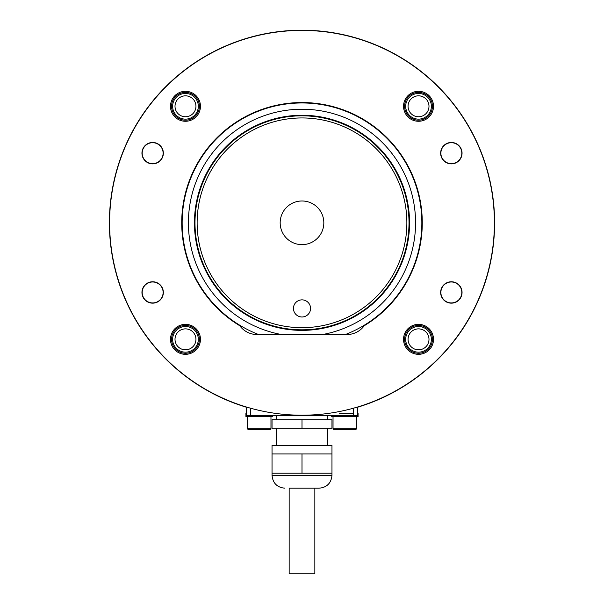 <?xml version="1.0" encoding="UTF-8"?>
<svg xmlns="http://www.w3.org/2000/svg" width="604" height="604" viewBox="0 0 604 604"><rect width="100%" height="100%" fill="white"/><g stroke="black" fill="none" stroke-linecap="round" stroke-linejoin="round"><path stroke-width="0.91" d="M197.131 222.816A104.87 104.87 0 0 0 302 327.685A104.87 104.87 0 0 0 406.869 222.816A104.87 104.87 0 0 0 302 117.946A104.87 104.87 0 0 0 197.131 222.816M409.006 222.816A107.006 107.006 0 0 1 302 329.822A107.006 107.006 0 0 1 194.994 222.816A107.006 107.006 0 0 1 302 115.809A107.006 107.006 0 0 1 409.006 222.816M310.562 308.418A8.562 8.562 0 0 0 302 299.863A8.562 8.562 0 0 0 293.438 308.418A8.562 8.562 0 0 0 302 316.979A8.562 8.562 0 0 0 310.562 308.418M323.827 222.816A21.827 21.827 0 0 0 302 200.981A21.827 21.827 0 0 0 280.173 222.816A21.827 21.827 0 0 0 302 244.643A21.827 21.827 0 0 0 323.827 222.816M188.41 222.816A113.59 113.59 0 0 1 302 109.226A113.59 113.59 0 0 1 324.733 334.103L346.485 334.103A119.849 119.849 0 0 0 302 102.967A119.849 119.849 0 0 0 257.515 334.103L279.267 334.103A113.59 113.59 0 0 1 188.41 222.816M324.733 334.103L279.267 334.103M171.566 339.342A13.915 13.915 0 0 1 185.473 325.428A13.915 13.915 0 0 1 199.388 339.342A13.915 13.915 0 0 1 185.473 353.249A13.915 13.915 0 0 1 171.566 339.342M171.566 106.289A13.915 13.915 0 0 1 185.473 92.374A13.915 13.915 0 0 1 199.388 106.289A13.915 13.915 0 0 1 185.473 120.196A13.915 13.915 0 0 1 171.566 106.289M404.612 339.342A13.915 13.915 0 0 1 418.527 325.428A13.915 13.915 0 0 1 432.434 339.342A13.915 13.915 0 0 1 418.527 353.249A13.915 13.915 0 0 1 404.612 339.342M404.612 106.289A13.915 13.915 0 0 1 418.527 92.374A13.915 13.915 0 0 1 432.434 106.289A13.915 13.915 0 0 1 418.527 120.196A13.915 13.915 0 0 1 404.612 106.289M364.65 404.725L365.307 404.725A192.616 192.616 0 0 0 302 30.2A192.616 192.616 0 0 0 238.693 404.725L239.35 404.725M365.307 404.725A192.616 192.616 0 0 1 357.644 407.217M246.357 407.217A192.616 192.616 0 0 1 238.693 404.725M141.948 153.167A10.698 10.698 0 0 1 152.646 142.469A10.698 10.698 0 0 1 163.352 153.167A10.698 10.698 0 0 1 152.646 163.873A10.698 10.698 0 0 1 141.948 153.167M141.948 292.457A10.698 10.698 0 0 1 152.646 281.758A10.698 10.698 0 0 1 163.352 292.457A10.698 10.698 0 0 1 152.646 303.163A10.698 10.698 0 0 1 141.948 292.457M440.648 153.167A10.698 10.698 0 0 1 451.354 142.469A10.698 10.698 0 0 1 462.052 153.167A10.698 10.698 0 0 1 451.354 163.873A10.698 10.698 0 0 1 440.648 153.167M440.648 292.457A10.698 10.698 0 0 1 451.354 281.758A10.698 10.698 0 0 1 462.052 292.457A10.698 10.698 0 0 1 451.354 303.163A10.698 10.698 0 0 1 440.648 292.457M170.494 106.289A14.979 14.979 0 0 1 185.473 91.31A14.979 14.979 0 0 1 200.453 106.289A14.979 14.979 0 0 1 185.473 121.268A14.979 14.979 0 0 1 170.494 106.289M170.494 339.342A14.979 14.979 0 0 1 185.473 324.356A14.979 14.979 0 0 1 200.453 339.342A14.979 14.979 0 0 1 185.473 354.322A14.979 14.979 0 0 1 170.494 339.342M403.548 106.289A14.979 14.979 0 0 1 418.527 91.31A14.979 14.979 0 0 1 433.506 106.289A14.979 14.979 0 0 1 418.527 121.268A14.979 14.979 0 0 1 403.548 106.289M403.548 339.342A14.979 14.979 0 0 1 418.527 324.356A14.979 14.979 0 0 1 433.506 339.342A14.979 14.979 0 0 1 418.527 354.322A14.979 14.979 0 0 1 403.548 339.342M494.397 222.816A192.397 192.397 0 0 1 302 415.212A192.397 192.397 0 0 1 109.603 222.816A192.397 192.397 0 0 1 302 30.411A192.397 192.397 0 0 1 494.397 222.816M181.721 222.816A120.279 120.279 0 0 1 302 102.537A120.279 120.279 0 0 1 364.235 325.737A21.404 21.404 0 0 1 346.945 334.533L257.055 334.533A21.404 21.404 0 0 1 239.765 325.737A120.279 120.279 0 0 1 181.721 222.816M357.644 413.287L358.074 413.287L358.074 416.715L331.536 416.715L331.536 415.431M353.363 413.287L339.471 413.287M333.031 416.715L333.031 428.266A1.283 1.283 0 0 0 334.314 429.55L339.41 429.55M355.288 429.55L334.314 429.55A1.283 1.283 0 0 1 333.031 428.266L356.571 428.266A1.283 1.283 0 0 1 355.288 429.55L344.801 429.55M356.571 416.715L356.571 428.266M163.118 292.457A10.464 10.464 0 0 1 152.646 302.929A10.464 10.464 0 0 1 142.182 292.457A10.464 10.464 0 0 1 152.646 281.993A10.464 10.464 0 0 1 163.118 292.457M461.818 292.457A10.464 10.464 0 0 1 451.354 302.929A10.464 10.464 0 0 1 440.882 292.457A10.464 10.464 0 0 1 451.354 281.993A10.464 10.464 0 0 1 461.818 292.457M246.357 413.287L245.926 413.287L245.926 416.715L272.464 416.715L272.464 415.431M247.429 416.715L247.429 428.266A1.283 1.283 0 0 0 248.712 429.55L253.801 429.55M269.686 429.55L248.712 429.55A1.283 1.283 0 0 1 247.429 428.266L270.969 428.266A1.283 1.283 0 0 1 269.686 429.55L259.199 429.55M270.969 416.715L270.969 428.266M142.182 153.167A10.464 10.464 0 0 1 152.646 142.703A10.464 10.464 0 0 1 163.118 153.167A10.464 10.464 0 0 1 152.646 163.639A10.464 10.464 0 0 1 142.182 153.167M440.882 153.167A10.464 10.464 0 0 1 451.354 142.703A10.464 10.464 0 0 1 461.818 153.167A10.464 10.464 0 0 1 451.354 163.639A10.464 10.464 0 0 1 440.882 153.167M195.945 339.342A10.464 10.464 0 0 1 185.473 349.807A10.464 10.464 0 0 1 175.009 339.342A10.464 10.464 0 0 1 185.473 328.87A10.464 10.464 0 0 1 195.945 339.342M198.316 339.342A12.843 12.843 0 0 1 185.473 352.177A12.843 12.843 0 0 1 172.631 339.342A12.843 12.843 0 0 1 185.473 326.5A12.843 12.843 0 0 1 198.316 339.342M418.527 328.87A10.464 10.464 0 0 1 428.991 339.342A10.464 10.464 0 0 1 418.527 349.807A10.464 10.464 0 0 1 408.055 339.342A10.464 10.464 0 0 1 418.527 328.87M418.527 326.5A12.843 12.843 0 0 1 431.369 339.342A12.843 12.843 0 0 1 418.527 352.177A12.843 12.843 0 0 1 405.684 339.342A12.843 12.843 0 0 1 418.527 326.5M408.055 106.289A10.464 10.464 0 0 1 418.527 95.825A10.464 10.464 0 0 1 428.991 106.289A10.464 10.464 0 0 1 418.527 116.753A10.464 10.464 0 0 1 408.055 106.289M405.684 106.289A12.843 12.843 0 0 1 418.527 93.446A12.843 12.843 0 0 1 431.369 106.289A12.843 12.843 0 0 1 418.527 119.131A12.843 12.843 0 0 1 405.684 106.289M185.473 116.753A10.464 10.464 0 0 1 175.009 106.289A10.464 10.464 0 0 1 185.473 95.825A10.464 10.464 0 0 1 195.945 106.289A10.464 10.464 0 0 1 185.473 116.753M185.473 119.131A12.843 12.843 0 0 1 172.631 106.289A12.843 12.843 0 0 1 185.473 93.446A12.843 12.843 0 0 1 198.316 106.289A12.843 12.843 0 0 1 185.473 119.131M357.644 406.99L357.644 415.431L246.357 415.431L246.357 406.99M289.157 488.191L319.123 488.191L314.843 488.191L314.843 573.8L289.157 573.8L289.157 488.191M272.034 445.39L331.966 445.39L331.966 453.951L272.034 453.951L272.034 445.39M331.966 473.211L331.966 475.356L272.034 475.356L272.034 473.211L331.966 473.211L331.966 453.951M302 428.266L331.966 428.266L331.966 419.712L272.034 419.712L272.034 428.266L302 428.266L302 419.712M272.034 473.211L272.034 453.951M302 473.211L302 453.951M194.443 222.816A107.557 107.557 0 0 1 302 115.258A107.557 107.557 0 0 1 409.557 222.816A107.557 107.557 0 0 1 302 330.373A107.557 107.557 0 0 1 194.443 222.816M250.637 408.229L250.637 415.431M353.363 415.431L353.363 408.229M276.315 419.712L276.315 415.431M276.315 445.39L276.315 428.266M272.034 475.356C272.797 483.155 277.077 487.436 284.877 488.191M331.966 475.356C331.203 483.155 326.923 487.436 319.123 488.191M327.685 445.39L327.685 428.266M327.685 419.712L327.685 415.431"/></g></svg>
